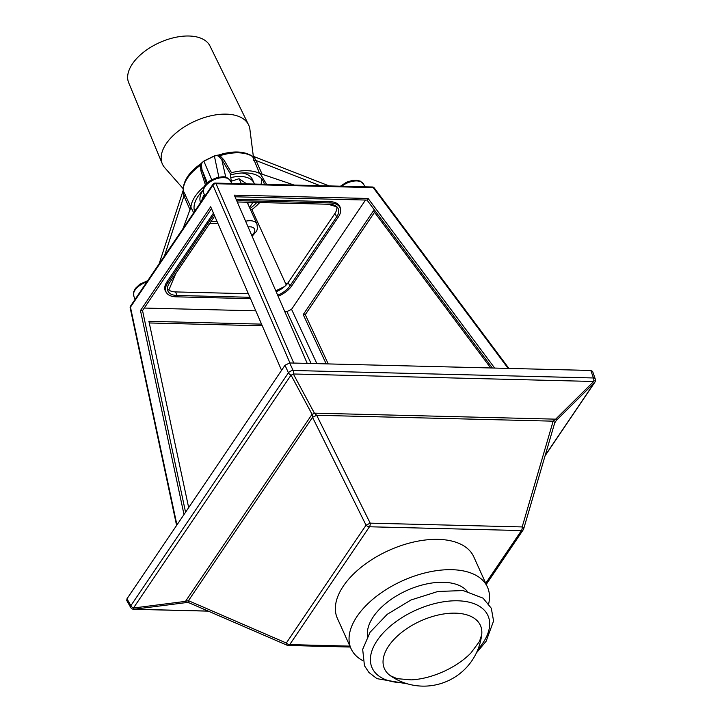 <?xml version="1.0" encoding="UTF-8"?>
<svg xmlns="http://www.w3.org/2000/svg" width="722" height="722" viewBox="0 0 722 722"><rect width="100%" height="100%" fill="white"/><g stroke="black" fill="none" stroke-linecap="round" stroke-linejoin="round"><path stroke-width="1.08" d="M281.562 370.332L210.68 206.763L140.474 310.532L184.002 514.524M176.935 524.966L130.456 307.157A2.464 1.552 34.1 0 1 130.556 306.065L213.044 184.164A2.464 1.552 34.1 0 0 212.945 185.256A2.464 1.697 -23.4 0 1 216.04 183.731L373.256 187.648A2.464 1.372 91.4 0 0 372.362 186.998A2.464 2.464 0 0 1 374.276 187.991A2.464 1.345 143.3 0 0 373.256 187.648L508.135 368.4M185.563 512.223L142.541 310.586L211.501 208.658M144.247 308.05L255.778 310.83M284.748 311.552L286.914 311.606L291.562 309.323L365.503 200.039M329.764 201.628L330.162 202.927A20.947 11.408 -24.3 0 1 340.531 209.055L340.261 207.837A21.209 11.552 -24.3 0 0 329.764 201.628L240.652 199.407A21.209 11.552 155.7 0 0 236.274 199.687M250.507 298.664L176.015 296.814A20.947 11.408 -24.3 0 1 166.719 293.069L165.988 292.058A21.209 11.552 -24.3 0 1 167.017 281.742L167.739 282.871L214.019 214.479M213.441 213.125L167.017 281.742M140.474 310.532L142.541 310.586M494.678 368.067L368.121 198.478L234.307 195.139L307.22 363.401M372.362 186.998L215.147 183.081A2.464 1.372 91.4 0 1 216.04 183.731L293.755 363.058M235.02 196.79L367.038 200.075L368.121 198.478M336.759 206.709A18.483 10.072 -24.3 0 1 334.9 213.513L288.141 282.618A18.483 10.072 155.7 0 1 276.165 291.742M248.368 293.737L175.608 291.923A18.483 10.072 -24.3 0 1 167.45 288.683M277.681 295.244A18.862 10.27 155.7 0 0 289.946 285.921L336.696 216.817A18.862 10.27 -24.3 0 0 337.95 208.153A18.862 10.27 -24.3 0 0 329.25 204.272L240.137 202.052A18.862 10.27 155.7 0 0 237.348 202.16M214.714 216.068L169.48 282.916A18.862 10.27 -24.3 0 0 167.748 290.524A18.862 10.27 -24.3 0 0 176.926 295.469L175.608 291.923M249.911 297.283L176.926 295.469M340.531 209.055A20.947 11.408 -24.3 0 1 338.438 216.862L291.679 285.966A20.947 11.408 155.7 0 1 278.141 296.291M330.162 202.927L241.049 200.707A20.947 11.408 155.7 0 0 236.825 200.969M166.719 293.069A20.947 11.408 -24.3 0 1 167.739 282.871M492.35 368.012L367.038 200.075M374.528 212.295L305.28 314.639L303.213 314.584L373.427 210.824L490.68 367.967M326.182 363.87L303.213 314.584M305.28 314.639L328.239 363.924M188.668 507.62L148.922 321.326L261.545 324.133M262.257 325.784L149.264 322.969M545.182 455.438L594.405 382.696A3.7 0.578 -134.7 0 0 593.683 381.478L293.349 373.987A3.7 2.112 151.7 0 1 291.029 375.133L133.453 608.014A3.7 2.319 -145.9 0 1 130.872 605.668A3.7 2.022 -29.4 0 0 130.646 607.41L126.738 600.46L126.991 598.773L130.872 605.668L288.439 372.787L284.991 365.26L126.991 598.773M284.991 365.26L289.675 362.958L293.123 370.485A3.7 1.778 155.4 0 0 288.439 372.787A3.7 2.319 -145.9 0 0 291.029 375.133L312.066 414.293L312.527 417.316L316.678 415.276L314.395 413.146L555.66 419.157L553.151 421.17A3.7 1.507 16.3 0 1 554.686 423.002L556.382 420.375L554.758 422.785M485.735 583.304L521.428 530.562L369.456 526.771L289.721 644.611A3.7 2.319 34.1 0 1 286.318 643.031L366.054 525.192L312.527 417.316L188.451 600.686L286.318 643.031A3.7 1.733 -66.6 0 0 286.977 645.179L189.11 602.834A3.7 1.733 -66.6 0 1 188.451 600.686L185.491 601.372A3.7 0.93 82.7 0 0 186.213 602.59L134.175 609.233A3.7 0.93 82.7 0 1 133.453 608.014L185.491 601.372L312.066 414.293A3.7 2.112 -28.3 0 0 314.395 413.146L293.349 373.987A3.7 2.058 91.4 0 0 293.123 370.485L593.448 377.967L590.822 370.467L289.675 362.958M590.822 370.467L592.618 371.415L595.262 378.987A3.7 1.995 -19.3 0 1 594.91 380.431M362.769 660.63A74.826 40.748 -24.3 0 1 351.072 648.708L337.382 618.375A74.826 40.748 -24.3 0 1 388.806 550.444A74.826 40.748 -24.3 0 1 473.767 556.797L487.467 587.13A74.826 40.748 -24.3 0 1 488.668 603.782M351.072 648.708A74.826 40.748 -24.3 0 1 402.497 580.777A74.826 40.748 -24.3 0 1 487.467 587.13M188.487 602.644L186.213 602.59L189.11 602.834M486.249 584.441L523.215 529.804A3.7 2.319 34.1 0 1 521.428 530.562A3.7 2.058 91.4 0 0 522.177 526.934L553.151 421.17L316.678 415.276L370.196 523.152A3.7 2.058 -88.6 0 1 369.456 526.771A3.7 2.319 34.1 0 1 366.054 525.192L370.196 523.152L522.177 526.934A3.7 1.507 16.3 0 1 523.703 528.775L554.686 423.002M554.704 422.767L555.299 421.765M555.66 419.157A3.7 0.578 45.3 0 1 556.382 420.375L594.405 382.696A3.7 2.319 34.1 0 0 594.829 382.272A3.7 3.7 0 0 0 595.262 378.987A3.7 1.995 -19.3 0 0 593.448 377.967A3.7 2.058 -88.6 0 1 593.683 381.478L555.66 419.157M211.212 221.239A37.562 20.46 155.7 0 0 216.952 221.23M249.983 208.55A37.562 20.46 155.7 0 0 256.815 202.467M264.324 184.309A37.562 20.46 155.7 0 0 263.304 181.24A37.562 20.46 155.7 0 0 230.453 174.977M203.279 190.175A37.562 20.46 155.7 0 0 194.597 211.429M261.328 178.451A37.282 20.306 -24.3 0 1 261.012 184.227M195.409 210.228A37.282 20.306 -24.3 0 1 194.065 208.82M266.598 184.363L260.182 173.56L294.107 185.049M328.131 204.245L336.786 206.835M259.703 202.539A40.983 22.319 -24.3 0 1 252.935 208.775L250.696 210.138M231.473 182.819L230.282 173.668L231.518 172.702A40.983 22.319 155.7 0 1 259.586 173.406L260.182 173.56M193.676 212.791L190.879 207.223A40.983 22.319 -24.3 0 1 204.488 186.348M209.714 223.45A40.983 22.319 155.7 0 0 217.818 223.242M286.246 284.964L252.772 211.528L252.402 209.308M286.291 284.91L285.921 284.269M175.762 273.629L168.849 290.036M183.09 228.432L190.689 207.765M230.282 173.668L221.807 159.634L218.919 156.412A2.464 0.93 119.5 0 0 219.948 155.699L216.997 155.492A2.464 1.146 -94.3 0 0 216.591 155.365L214.362 155.889L218.847 177.143M225.787 177.305L221.807 159.634A2.464 1.354 148.8 0 0 223.757 159.697L219.948 155.699A40.134 21.859 -24.3 0 1 252.501 156.512A2.464 2.22 176.4 0 0 254.09 157.288L253.557 156.394L254.956 156.99L253.557 156.394A2.464 1.57 -82 0 0 253.214 156.286L252.249 156.078C243.828 151.015 232.674 150.654 218.775 154.986L216.591 155.365M259.586 173.406L252.565 156.367A2.464 2.211 150.1 0 0 253.828 156.882M253.783 160.446A2.464 1.543 155.9 0 0 256.03 160.483L254.09 157.288M218.919 156.412L216.997 155.492L214.461 155.979L203.875 161.196L211.708 179.715M218.261 155.997A2.464 1.363 118.2 0 0 219.244 155.537L218.775 154.986M252.24 156.069L252.249 156.078A2.464 1.958 -55.8 0 1 252.565 156.367L253.557 156.394M231.518 172.702L223.757 159.697M262.239 174.462L256.03 160.483L320.171 185.698M206.429 183.749L201.916 169.426L201.429 165.013A2.464 0.794 9.8 0 1 200.373 165.338L201.998 162.874A2.464 1.345 -139.4 0 1 202.169 162.495L200.68 163.894C189.02 172.125 183.189 180.951 183.189 190.382L159.093 263.9M207.322 182.856L201.916 169.426A2.464 1.327 -17.4 0 1 200.933 170.934L200.373 165.338A40.134 21.859 155.7 0 0 183.289 190.581A2.464 2.247 -36.8 0 1 182.973 192.287L182.648 191.601M190.879 207.223L183.198 190.509A2.464 2.193 -10.9 0 1 182.901 191.799M185.175 194.209A2.464 1.543 -23.6 0 1 183.957 195.96L182.973 192.287M201.429 165.013L201.998 162.874L203.929 161.024L202.169 162.495M201.555 164.219A2.464 1.236 12.3 0 1 200.68 164.67A2.464 0.659 -124.6 0 1 200.68 163.894M183.189 190.382A2.464 2.022 176.2 0 0 183.198 190.509L182.81 191.222A2.464 1.724 -153.5 0 1 182.901 190.987M205.599 185.464L200.933 170.934M190.121 209.967L183.957 195.96L164.445 255.994M253.332 156.304L249.893 129.31A47.345 25.784 155.7 0 0 248.548 124.78A47.345 25.784 155.7 0 0 194.976 121.152A47.345 25.784 155.7 0 0 162.26 163.741A47.345 25.784 155.7 0 0 163.163 165.537A47.345 25.784 155.7 0 0 164.769 167.748L183.162 188.659M248.548 124.78L209.994 46.027A44.611 24.295 155.7 0 0 159.508 42.616A44.611 24.295 155.7 0 0 128.687 82.741L162.26 163.741M367.579 636.281A55.296 30.116 -24.3 0 1 406.874 590.47A55.296 30.116 -24.3 0 1 467.224 591.282M388.689 645.991A52.643 28.672 155.7 0 0 390.557 675.828L397.109 678.653L411.179 679.871C421.874 679.312 433.029 676.37 444.653 671.054C455.221 666.045 463.966 660.043 470.87 653.049L479.498 641.425L481.7 634.683A52.643 28.672 155.7 0 0 481.7 634.674A52.643 28.672 155.7 0 0 446.088 613.637A52.643 28.672 155.7 0 0 388.689 645.991M247.926 203.992A15.099 8.222 155.7 0 0 247.953 202.25M254.406 184.056A28.348 15.442 155.7 0 0 254.045 183.099A28.348 15.442 155.7 0 0 230.796 177.612M204.344 194.633A28.348 15.442 155.7 0 0 201.772 200.824M254.045 183.099L252.339 179.327A28.348 15.442 155.7 0 0 241.987 172.982M202.756 190.689A28.348 15.442 155.7 0 0 200.617 202.53M231.266 181.24L239.063 178.713L246.671 183.866M249.505 207.494L252.971 202.377M241.338 183.731L239.063 178.713M289.955 362.967L212.945 185.256L130.456 307.157A2.464 1.3 168 0 0 130.195 307.96A2.464 2.464 0 0 1 130.556 306.065M240.652 199.407L241.049 200.707M336.696 216.817L334.9 213.513M289.946 285.921L288.141 282.618M316.877 363.635L291.562 309.323M311.092 363.491L286.914 311.606M130.646 607.41A3.7 3.7 0 0 0 133.778 609.296A3.7 2.058 91.4 0 0 134.175 609.233L208.162 611.074M286.977 645.179A3.7 3.7 0 0 0 288.349 645.486A3.7 2.058 -88.6 0 0 289.721 644.611L349.899 646.118M341.795 186.24A14.675 7.987 -24.3 0 1 363.554 184.101L364.989 186.817M285.885 284.188A14.675 7.987 -24.3 0 1 286.941 284.188M275.777 290.84L284.712 286.444M146.9 281.923A14.675 7.987 155.7 0 0 133.805 296.101L133.714 291.733L135.402 288.403L139.788 284.242L147.748 280.659M231.825 183.496L230.39 180.789A14.675 7.987 155.7 0 0 213.856 179.787A14.675 7.987 155.7 0 0 203.667 192.855L204.922 196.167M477.955 649.367A63.563 34.62 155.7 0 0 461.746 601.02A63.563 34.62 155.7 0 0 377.209 640.441A63.563 34.62 155.7 0 0 404.049 682.732M245.606 221.221A14.169 7.716 -24.3 0 1 250.227 220.715A14.169 7.716 -24.3 0 1 256.969 224.019L247.132 202.223M248.061 226.888A9.855 5.37 -24.3 0 1 254.541 229.136A9.855 5.37 -24.3 0 1 251.788 235.489M215.147 183.081A2.464 2.464 0 0 0 213.044 184.164M508.911 368.428L374.276 187.991M176.601 525.463L130.195 307.96M288.349 645.486L350.314 647.029M133.778 609.296L208.333 611.146M523.215 529.804A3.7 3.7 0 0 0 523.703 528.775M545.074 455.817L594.829 382.272M340.45 186.204L346.56 182.188L352.598 180.365L356.794 180.22L360.323 181.141L363.554 184.101M287.473 283.529L285.524 283.394M133.805 296.101L135.059 299.422M230.39 180.789C225.445 174.932 222.773 177.125 217.548 177.431C210.301 180.41 202.377 182.892 203.667 192.855M253.214 156.286L329.133 185.924M203.929 161.024L214.362 155.889M390.53 675.81A58.419 58.419 0 0 0 481.7 634.674M407.75 683.914L376.992 678.662L368.96 672.498L364.448 665.711L362.679 649.358L370.052 632.273L387.236 614.305L410.998 599.982L437.893 591.471L463.109 590.56L483.081 598.159L491.312 608.276L493.577 621.001L486.096 641.307L476.394 652.923M256.969 224.019L257.474 228.612L256.626 231.094L252.122 236.265"/></g></svg>
